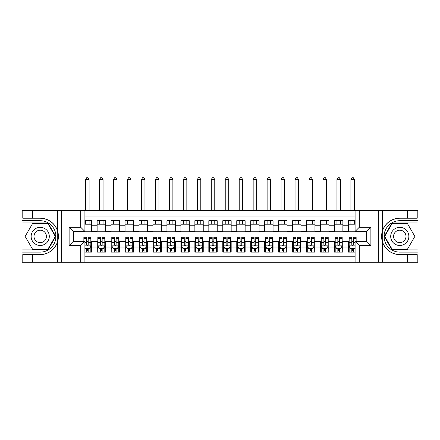 <?xml version="1.0" encoding="UTF-8"?>
<svg xmlns="http://www.w3.org/2000/svg" width="440" height="440" viewBox="0 0 440 440"><rect width="100%" height="100%" fill="white"/><g stroke="black" fill="none" stroke-linecap="round" stroke-linejoin="round"><path stroke-width="0.66" d="M84.904 262.24L355.097 262.24L355.097 241.362L366.685 241.362L366.685 231.451L355.097 231.451L355.097 210.573L84.904 210.573L84.904 231.451L73.315 231.451L73.315 241.362L84.904 241.362L84.904 262.24L32.544 262.24L32.544 254.595L40.221 254.595A18.189 18.189 0 0 0 57.59 241.808C58.652 238.211 58.652 234.608 57.59 231.006A18.189 18.189 0 0 0 40.221 218.218L32.544 218.218L32.544 210.573L22 210.573L22 249.882L48.004 249.882L55.781 236.407L48.004 222.931L22 222.931M355.097 220.698L348.464 220.698L348.464 225.797L342.875 225.797L342.875 231.38L348.464 231.38L348.464 225.797M342.875 225.797L342.875 220.698L334.499 220.698L334.499 225.797L328.916 225.797L328.916 231.38L334.499 231.38L334.499 225.797M328.916 225.797L328.916 220.698L320.534 220.698L320.534 225.797L314.952 225.797L314.952 231.38L320.534 231.38L320.534 225.797M314.952 225.797L314.952 220.698L306.57 220.698L306.57 225.797L300.988 225.797L300.988 231.38L306.57 231.38L306.57 225.797M300.988 225.797L300.988 220.698L292.611 220.698L292.611 225.797L287.023 225.797L287.023 231.38L292.611 231.38L292.611 225.797M287.023 225.797L287.023 220.698L278.647 220.698L278.647 225.797L273.059 225.797L273.059 231.38L278.647 231.38L278.647 225.797M273.059 225.797L273.059 220.698L264.682 220.698L264.682 225.797L259.1 225.797L259.1 231.38L264.682 231.38L264.682 225.797M259.1 225.797L259.1 220.698L250.718 220.698L250.718 225.797L245.135 225.797L245.135 231.38L250.718 231.38L250.718 225.797M245.135 225.797L245.135 220.698L236.759 220.698L236.759 225.797L231.171 225.797L231.171 231.38L236.759 231.38L236.759 225.797M231.171 225.797L231.171 220.698L222.794 220.698L222.794 225.797L217.206 225.797L217.206 231.38L222.794 231.38L222.794 225.797M217.206 225.797L217.206 220.698L208.83 220.698L208.83 225.797L203.242 225.797L203.242 231.38L208.83 231.38L208.83 225.797M203.242 225.797L203.242 220.698L194.865 220.698L194.865 225.797L189.282 225.797L189.282 231.38L194.865 231.38L194.865 225.797M189.282 225.797L189.282 220.698L180.901 220.698L180.901 225.797L175.318 225.797L175.318 231.38L180.901 231.38L180.901 225.797M175.318 225.797L175.318 220.698L166.941 220.698L166.941 225.797L161.354 225.797L161.354 231.38L166.941 231.38L166.941 225.797M161.354 225.797L161.354 220.698L152.977 220.698L152.977 225.797L147.389 225.797L147.389 231.38L152.977 231.38L152.977 225.797M147.389 225.797L147.389 220.698L139.013 220.698L139.013 225.797L133.43 225.797L133.43 231.38L139.013 231.38L139.013 225.797M133.43 225.797L133.43 220.698L125.048 220.698L125.048 225.797L119.466 225.797L119.466 231.38L125.048 231.38L125.048 225.797M119.466 225.797L119.466 220.698L111.084 220.698L111.084 225.797L105.501 225.797L105.501 231.38L111.084 231.38L111.084 225.797M105.501 225.797L105.501 220.698L97.125 220.698L97.125 231.38L91.537 231.38L91.537 220.698L84.904 220.698M84.904 252.115L91.537 252.115L91.537 241.434L97.125 241.434L97.125 252.115L105.501 252.115L105.501 241.434L111.084 241.434L111.084 247.022L105.501 247.022M111.084 247.022L111.084 252.115L119.466 252.115L119.466 241.434L125.048 241.434L125.048 247.022L119.466 247.022M125.048 247.022L125.048 252.115L133.43 252.115L133.43 241.434L139.013 241.434L139.013 247.022L133.43 247.022M139.013 247.022L139.013 252.115L147.389 252.115L147.389 241.434L152.977 241.434L152.977 247.022L147.389 247.022M152.977 247.022L152.977 252.115L161.354 252.115L161.354 241.434L166.941 241.434L166.941 247.022L161.354 247.022M166.941 247.022L166.941 252.115L175.318 252.115L175.318 241.434L180.901 241.434L180.901 247.022L175.318 247.022M180.901 247.022L180.901 252.115L189.282 252.115L189.282 241.434L194.865 241.434L194.865 247.022L189.282 247.022M194.865 247.022L194.865 252.115L203.242 252.115L203.242 241.434L208.83 241.434L208.83 247.022L203.242 247.022M208.83 247.022L208.83 252.115L217.206 252.115L217.206 241.434L222.794 241.434L222.794 247.022L217.206 247.022M222.794 247.022L222.794 252.115L231.171 252.115L231.171 241.434L236.759 241.434L236.759 247.022L231.171 247.022M236.759 247.022L236.759 252.115L245.135 252.115L245.135 241.434L250.718 241.434L250.718 247.022L245.135 247.022M250.718 247.022L250.718 252.115L259.1 252.115L259.1 241.434L264.682 241.434L264.682 247.022L259.1 247.022M264.682 247.022L264.682 252.115L273.059 252.115L273.059 241.434L278.647 241.434L278.647 247.022L273.059 247.022M278.647 247.022L278.647 252.115L287.023 252.115L287.023 241.434L292.611 241.434L292.611 247.022L287.023 247.022M292.611 247.022L292.611 252.115L300.988 252.115L300.988 241.434L306.57 241.434L306.57 247.022L300.988 247.022M306.57 247.022L306.57 252.115L314.952 252.115L314.952 241.434L320.534 241.434L320.534 247.022L314.952 247.022M320.534 247.022L320.534 252.115L328.916 252.115L328.916 241.434L334.499 241.434L334.499 247.022L328.916 247.022M334.499 247.022L334.499 252.115L342.875 252.115L342.875 241.434L348.464 241.434L348.464 247.022L342.875 247.022M355.097 216.018L84.904 216.018M84.904 256.795L355.097 256.795M348.464 247.022L348.464 252.115L355.097 252.115M73.387 231.451L73.387 241.362M366.614 241.362L366.614 231.451M84.904 224.191L91.537 224.191M84.904 231.242L91.537 231.242M86.51 241.571L88.187 241.571M90.838 241.571L91.537 241.571M86.51 248.628L88.187 248.628M90.838 248.628L91.537 248.628M97.125 231.242L105.501 231.242M97.125 224.191L105.501 224.191M97.125 241.571L97.823 241.571M100.474 241.571L102.151 241.571M104.803 241.571L105.501 241.571M97.125 248.628L97.823 248.628M100.474 248.628L102.151 248.628M104.803 248.628L105.501 248.628M111.084 241.571L111.782 241.571M114.439 241.571L116.111 241.571M118.767 241.571L119.466 241.571M111.084 248.628L111.782 248.628M114.439 248.628L116.111 248.628M118.767 248.628L119.466 248.628M111.084 224.191L119.466 224.191M111.084 231.242L119.466 231.242M125.048 241.571L125.747 241.571M128.403 241.571L130.075 241.571M132.732 241.571L133.43 241.571M125.048 248.628L125.747 248.628M128.403 248.628L130.075 248.628M132.732 248.628L133.43 248.628M125.048 224.191L133.43 224.191M125.048 231.242L133.43 231.242M139.013 241.571L139.711 241.571M142.362 241.571L144.04 241.571M146.691 241.571L147.389 241.571M139.013 248.628L139.711 248.628M142.362 248.628L144.04 248.628M146.691 248.628L147.389 248.628M139.013 224.191L147.389 224.191M139.013 231.242L147.389 231.242M152.977 241.571L153.676 241.571M156.327 241.571L158.004 241.571M160.655 241.571L161.354 241.571M152.977 248.628L153.676 248.628M156.327 248.628L158.004 248.628M160.655 248.628L161.354 248.628M152.977 224.191L161.354 224.191M152.977 231.242L161.354 231.242M166.941 241.571L167.64 241.571M170.291 241.571L171.969 241.571M174.62 241.571L175.318 241.571M166.941 248.628L167.64 248.628M170.291 248.628L171.969 248.628M174.62 248.628L175.318 248.628M166.941 224.191L175.318 224.191M166.941 231.242L175.318 231.242M180.901 241.571L181.599 241.571M184.256 241.571L185.928 241.571M188.584 241.571L189.282 241.571M180.901 248.628L181.599 248.628M184.256 248.628L185.928 248.628M188.584 248.628L189.282 248.628M180.901 224.191L189.282 224.191M180.901 231.242L189.282 231.242M194.865 241.571L195.564 241.571M198.215 241.571L199.892 241.571M202.549 241.571L203.242 241.571M194.865 248.628L195.564 248.628M198.215 248.628L199.892 248.628M202.549 248.628L203.242 248.628M194.865 224.191L203.242 224.191M194.865 231.242L203.242 231.242M208.83 241.571L209.528 241.571M212.179 241.571L213.857 241.571M216.507 241.571L217.206 241.571M208.83 248.628L209.528 248.628M212.179 248.628L213.857 248.628M216.507 248.628L217.206 248.628M208.83 224.191L217.206 224.191M208.83 231.242L217.206 231.242M222.794 241.571L223.493 241.571M226.144 241.571L227.821 241.571M230.472 241.571L231.171 241.571M222.794 248.628L223.493 248.628M226.144 248.628L227.821 248.628M230.472 248.628L231.171 248.628M222.794 224.191L231.171 224.191M222.794 231.242L231.171 231.242M236.759 241.571L237.452 241.571M240.108 241.571L241.786 241.571M244.437 241.571L245.135 241.571M236.759 248.628L237.452 248.628M240.108 248.628L241.786 248.628M244.437 248.628L245.135 248.628M236.759 224.191L245.135 224.191M236.759 231.242L245.135 231.242M250.718 241.571L251.416 241.571M254.073 241.571L255.745 241.571M258.401 241.571L259.1 241.571M250.718 248.628L251.416 248.628M254.073 248.628L255.745 248.628M258.401 248.628L259.1 248.628M250.718 224.191L259.1 224.191M250.718 231.242L259.1 231.242M264.682 241.571L265.381 241.571M268.031 241.571L269.709 241.571M272.36 241.571L273.059 241.571M264.682 248.628L265.381 248.628M268.031 248.628L269.709 248.628M272.36 248.628L273.059 248.628M264.682 224.191L273.059 224.191M264.682 231.242L273.059 231.242M278.647 241.571L279.345 241.571M281.996 241.571L283.673 241.571M286.325 241.571L287.023 241.571M278.647 248.628L279.345 248.628M281.996 248.628L283.673 248.628M286.325 248.628L287.023 248.628M278.647 224.191L287.023 224.191M278.647 231.242L287.023 231.242M292.611 241.571L293.31 241.571M295.961 241.571L297.638 241.571M300.289 241.571L300.988 241.571M292.611 248.628L293.31 248.628M295.961 248.628L297.638 248.628M300.289 248.628L300.988 248.628M292.611 224.191L300.988 224.191M292.611 231.242L300.988 231.242M306.57 241.571L307.269 241.571M309.925 241.571L311.597 241.571M314.254 241.571L314.952 241.571M306.57 248.628L307.269 248.628M309.925 248.628L311.597 248.628M314.254 248.628L314.952 248.628M306.57 224.191L314.952 224.191M306.57 231.242L314.952 231.242M320.534 241.571L321.233 241.571M323.889 241.571L325.562 241.571M328.218 241.571L328.916 241.571M320.534 248.628L321.233 248.628M323.889 248.628L325.562 248.628M328.218 248.628L328.916 248.628M320.534 224.191L328.916 224.191M320.534 231.242L328.916 231.242M334.499 241.571L335.198 241.571M337.849 241.571L339.526 241.571M342.177 241.571L342.875 241.571M334.499 248.628L335.198 248.628M337.849 248.628L339.526 248.628M342.177 248.628L342.875 248.628M334.499 224.191L342.875 224.191M334.499 231.242L342.875 231.242M348.464 241.571L349.162 241.571M351.813 241.571L353.491 241.571M348.464 248.628L349.162 248.628M351.813 248.628L353.491 248.628M348.464 224.191L355.097 224.191M348.464 231.242L355.097 231.242M86.51 250.299L88.187 250.299M84.904 247.858L85.255 248.556L89.441 248.556L90.838 245.762L90.838 237.243L88.187 237.243L88.187 238.381L90.838 238.381M90.838 245.762L90.838 252.115M83.859 241.362L83.859 237.243L86.51 237.243L86.51 244.717C87.071 245.79 87.626 245.79 88.187 244.717L88.187 238.381M88.187 248.556L88.187 252.115M86.51 252.115L86.51 248.556M89.095 224.191L89.095 220.698M89.095 210.573L89.095 179.575L85.602 179.575L85.602 210.573M85.602 224.191L85.602 220.698M85.602 179.575L86.653 177.76L88.044 177.76L89.095 179.575M44.759 228.547A9.075 9.075 0 0 0 32.362 231.869A9.075 9.075 0 0 0 35.684 244.266A9.075 9.075 0 0 0 48.081 240.944A9.075 9.075 0 0 0 44.759 228.547M43.329 231.028A6.215 6.215 0 0 0 34.843 233.299A6.215 6.215 0 0 0 37.114 241.786A6.215 6.215 0 0 0 45.606 239.514A6.215 6.215 0 0 0 43.329 231.028M47.762 249.464L32.687 249.464L25.146 236.407L32.687 223.35L47.762 223.35L55.297 236.407L47.762 249.464M404.316 228.547A9.075 9.075 0 0 0 391.919 231.869A9.075 9.075 0 0 0 395.241 244.266A9.075 9.075 0 0 0 407.638 240.944A9.075 9.075 0 0 0 404.316 228.547M402.886 231.028A6.215 6.215 0 0 0 394.394 233.299A6.215 6.215 0 0 0 396.671 241.786A6.215 6.215 0 0 0 405.158 239.514A6.215 6.215 0 0 0 402.886 231.028M407.314 249.464L392.238 249.464L384.703 236.407L392.238 223.35L407.314 223.35L414.854 236.407L407.314 249.464M57.294 240.598L57.921 240.598A18.189 18.189 0 0 0 57.921 232.221L57.294 232.221L57.294 240.708L57.893 240.708M32.544 210.573L57.59 210.573L57.59 231.006C54.56 222.998 48.769 218.735 40.221 218.218M40.221 254.595C48.769 254.078 54.56 249.816 57.59 241.808L57.59 262.24M80.718 262.24L80.718 245.553L69.124 245.553L69.124 227.26L80.718 227.26L80.718 210.573L61.655 210.573L61.655 262.24M32.544 262.24L22 262.24L22 249.882M22 252.115L40.221 252.115A15.708 15.708 0 0 0 55.93 236.407A15.708 15.708 0 0 0 40.221 220.698L22 220.698M57.59 210.573L61.655 210.573M80.718 210.573L84.904 210.573M32.544 254.595L22.77 254.595L22.77 262.24M32.544 218.218L22.77 218.218L22.77 210.573M80.718 245.553L84.904 241.362M69.124 245.553L73.315 241.362M69.124 227.26L73.315 231.451M80.718 227.26L84.904 231.451M57.294 232.221L57.893 232.117M58.344 237.969L58.399 235.769M58.218 233.783L58.124 233.189M382.707 232.216L382.08 232.216A18.189 18.189 0 0 0 382.08 240.592L382.707 240.592L382.707 232.106L382.107 232.106M355.097 210.573L407.457 210.573L407.457 218.218L399.779 218.218A18.189 18.189 0 0 0 382.41 231.006C381.348 234.603 381.348 238.205 382.41 241.808A18.189 18.189 0 0 0 399.779 254.595L407.457 254.595L407.457 262.24L418 262.24L418 222.931L391.996 222.931L384.219 236.407L391.996 249.882L418 249.882M407.457 262.24L382.41 262.24L382.41 241.808C385.44 249.816 391.232 254.078 399.779 254.595M399.779 218.218C391.232 218.735 385.44 222.998 382.41 231.006L382.41 210.573M359.282 210.573L359.282 227.26L370.876 227.26L370.876 245.553L359.282 245.553L359.282 262.24L378.345 262.24L378.345 210.573M407.457 210.573L418 210.573L418 222.931M418 220.698L399.779 220.698A15.708 15.708 0 0 0 384.07 236.407A15.708 15.708 0 0 0 399.779 252.115L418 252.115M382.41 262.24L378.345 262.24M359.282 262.24L355.097 262.24M407.457 218.218L417.23 218.218L417.23 210.573M407.457 254.595L417.23 254.595L417.23 262.24M359.282 227.26L355.097 231.451M370.876 227.26L366.685 231.451M370.876 245.553L366.685 241.362M359.282 245.553L355.097 241.362M382.707 240.592L382.107 240.702M381.656 234.845L381.601 237.05M381.783 239.036L381.876 239.624M100.474 250.299L102.151 250.299M97.823 238.381L100.474 238.381L100.474 237.243L97.823 237.243L97.823 245.762L99.215 248.556L103.406 248.556L104.803 245.762L104.803 237.243L102.151 237.243L102.151 238.381L104.803 238.381M104.803 245.762L104.803 252.115M97.823 245.762L97.823 252.115M102.151 248.556L102.151 252.115M100.474 252.115L100.474 248.556M100.474 238.381L100.474 244.717C101.03 245.79 101.591 245.79 102.151 244.717L102.151 238.381M103.059 224.191L103.059 220.698M103.059 210.573L103.059 179.575L99.567 179.575L99.567 210.573M99.567 224.191L99.567 220.698M99.567 179.575L100.612 177.76L102.009 177.76L103.059 179.575M114.439 250.299L116.111 250.299M111.782 238.381L114.439 238.381L114.439 237.243L111.782 237.243L111.782 245.762L113.179 248.556L117.37 248.556L118.767 245.762L118.767 237.243L116.111 237.243L116.111 238.381L118.767 238.381M118.767 245.762L118.767 252.115M111.782 245.762L111.782 252.115M116.111 248.556L116.111 252.115M114.439 252.115L114.439 248.556M114.439 238.381L114.439 244.717C114.994 245.79 115.555 245.79 116.111 244.717L116.111 238.381M117.018 224.191L117.018 220.698M117.018 210.573L117.018 179.575L113.531 179.575L113.531 210.573M113.531 224.191L113.531 220.698M113.531 179.575L114.576 177.76L115.973 177.76L117.018 179.575M128.403 250.299L130.075 250.299M125.747 238.381L128.403 238.381L128.403 237.243L125.747 237.243L125.747 245.762L127.144 248.556L131.335 248.556L132.732 245.762L132.732 237.243L130.075 237.243L130.075 238.381L132.732 238.381M132.732 245.762L132.732 252.115M125.747 245.762L125.747 252.115M130.075 248.556L130.075 252.115M128.403 252.115L128.403 248.556M128.403 238.381L128.403 244.717C128.959 245.79 129.52 245.79 130.075 244.717L130.075 238.381M130.983 224.191L130.983 220.698M130.983 210.573L130.983 179.575L127.496 179.575L127.496 210.573M127.496 224.191L127.496 220.698M127.496 179.575L128.541 177.76L129.938 177.76L130.983 179.575M142.362 250.299L144.04 250.299M139.711 238.381L142.362 238.381L142.362 237.243L139.711 237.243L139.711 245.762L141.108 248.556L145.294 248.556L146.691 245.762L146.691 237.243L144.04 237.243L144.04 238.381L146.691 238.381M146.691 245.762L146.691 252.115M139.711 245.762L139.711 252.115M144.04 248.556L144.04 252.115M142.362 252.115L142.362 248.556M142.362 238.381L142.362 244.717C142.923 245.79 143.479 245.79 144.04 244.717L144.04 238.381M144.947 224.191L144.947 220.698M144.947 210.573L144.947 179.575L141.455 179.575L141.455 210.573M141.455 224.191L141.455 220.698M141.455 179.575L142.505 177.76L143.902 177.76L144.947 179.575M156.327 250.299L158.004 250.299M153.676 238.381L156.327 238.381L156.327 237.243L153.676 237.243L153.676 245.762L155.073 248.556L159.258 248.556L160.655 245.762L160.655 237.243L158.004 237.243L158.004 238.381L160.655 238.381M160.655 245.762L160.655 252.115M153.676 245.762L153.676 252.115M158.004 248.556L158.004 252.115M156.327 252.115L156.327 248.556M156.327 238.381L156.327 244.717C156.888 245.79 157.443 245.79 158.004 244.717L158.004 238.381M158.912 224.191L158.912 220.698M158.912 210.573L158.912 179.575L155.419 179.575L155.419 210.573M155.419 224.191L155.419 220.698M155.419 179.575L156.47 177.76L157.861 177.76L158.912 179.575M170.291 250.299L171.969 250.299M167.64 238.381L170.291 238.381L170.291 237.243L167.64 237.243L167.64 245.762L169.031 248.556L173.222 248.556L174.62 245.762L174.62 237.243L171.969 237.243L171.969 238.381L174.62 238.381M174.62 245.762L174.62 252.115M167.64 245.762L167.64 252.115M171.969 248.556L171.969 252.115M170.291 252.115L170.291 248.556M170.291 238.381L170.291 244.717C170.847 245.79 171.407 245.79 171.969 244.717L171.969 238.381M172.876 224.191L172.876 220.698M172.876 210.573L172.876 179.575L169.384 179.575L169.384 210.573M169.384 224.191L169.384 220.698M169.384 179.575L170.429 177.76L171.826 177.76L172.876 179.575M184.256 250.299L185.928 250.299M181.599 238.381L184.256 238.381L184.256 237.243L181.599 237.243L181.599 245.762L182.996 248.556L187.187 248.556L188.584 245.762L188.584 237.243L185.928 237.243L185.928 238.381L188.584 238.381M188.584 245.762L188.584 252.115M181.599 245.762L181.599 252.115M185.928 248.556L185.928 252.115M184.256 252.115L184.256 248.556M184.256 238.381L184.256 244.717C184.811 245.79 185.372 245.79 185.928 244.717L185.928 238.381M186.835 224.191L186.835 220.698M186.835 210.573L186.835 179.575L183.348 179.575L183.348 210.573M183.348 224.191L183.348 220.698M183.348 179.575L184.393 177.76L185.79 177.76L186.835 179.575M198.215 250.299L199.892 250.299M195.564 238.381L198.215 238.381L198.215 237.243L195.564 237.243L195.564 245.762L196.961 248.556L201.152 248.556L202.549 245.762L202.549 237.243L199.892 237.243L199.892 238.381L202.549 238.381M202.549 245.762L202.549 252.115M195.564 245.762L195.564 252.115M199.892 248.556L199.892 252.115M198.215 252.115L198.215 248.556M198.215 238.381L198.215 244.717C198.776 245.79 199.331 245.79 199.892 244.717L199.892 238.381M200.799 224.191L200.799 220.698M200.799 210.573L200.799 179.575L197.307 179.575L197.307 210.573M197.307 224.191L197.307 220.698M197.307 179.575L198.358 177.76L199.755 177.76L200.799 179.575M212.179 250.299L213.857 250.299M209.528 238.381L212.179 238.381L212.179 237.243L209.528 237.243L209.528 245.762L210.925 248.556L215.111 248.556L216.507 245.762L216.507 237.243L213.857 237.243L213.857 238.381L216.507 238.381M216.507 245.762L216.507 252.115M209.528 245.762L209.528 252.115M213.857 248.556L213.857 252.115M212.179 252.115L212.179 248.556M212.179 238.381L212.179 244.717C212.74 245.79 213.296 245.79 213.857 244.717L213.857 238.381M214.764 224.191L214.764 220.698M214.764 210.573L214.764 179.575L211.272 179.575L211.272 210.573M211.272 224.191L211.272 220.698M211.272 179.575L212.322 177.76L213.719 177.76L214.764 179.575M226.144 250.299L227.821 250.299M223.493 238.381L226.144 238.381L226.144 237.243L223.493 237.243L223.493 245.762L224.889 248.556L229.075 248.556L230.472 245.762L230.472 237.243L227.821 237.243L227.821 238.381L230.472 238.381M230.472 245.762L230.472 252.115M223.493 245.762L223.493 252.115M227.821 248.556L227.821 252.115M226.144 252.115L226.144 248.556M226.144 238.381L226.144 244.717C226.699 245.79 227.26 245.79 227.821 244.717L227.821 238.381M228.729 224.191L228.729 220.698M228.729 210.573L228.729 179.575L225.236 179.575L225.236 210.573M225.236 224.191L225.236 220.698M225.236 179.575L226.281 177.76L227.678 177.76L228.729 179.575M240.108 250.299L241.786 250.299M237.452 238.381L240.108 238.381L240.108 237.243L237.452 237.243L237.452 245.762L238.849 248.556L243.04 248.556L244.437 245.762L244.437 237.243L241.786 237.243L241.786 238.381L244.437 238.381M244.437 245.762L244.437 252.115M237.452 245.762L237.452 252.115M241.786 248.556L241.786 252.115M240.108 252.115L240.108 248.556M240.108 238.381L240.108 244.717C240.664 245.79 241.225 245.79 241.786 244.717L241.786 238.381M242.693 224.191L242.693 220.698M242.693 210.573L242.693 179.575L239.201 179.575L239.201 210.573M239.201 224.191L239.201 220.698M239.201 179.575L240.246 177.76L241.643 177.76L242.693 179.575M254.073 250.299L255.745 250.299M251.416 238.381L254.073 238.381L254.073 237.243L251.416 237.243L251.416 245.762L252.813 248.556L257.004 248.556L258.401 245.762L258.401 237.243L255.745 237.243L255.745 238.381L258.401 238.381M258.401 245.762L258.401 252.115M251.416 245.762L251.416 252.115M255.745 248.556L255.745 252.115M254.073 252.115L254.073 248.556M254.073 238.381L254.073 244.717C254.628 245.79 255.189 245.79 255.745 244.717L255.745 238.381M256.652 224.191L256.652 220.698M256.652 210.573L256.652 179.575L253.165 179.575L253.165 210.573M253.165 224.191L253.165 220.698M253.165 179.575L254.21 177.76L255.607 177.76L256.652 179.575M268.031 250.299L269.709 250.299M265.381 238.381L268.031 238.381L268.031 237.243L265.381 237.243L265.381 245.762L266.778 248.556L270.969 248.556L272.36 245.762L272.36 237.243L269.709 237.243L269.709 238.381L272.36 238.381M272.36 245.762L272.36 252.115M265.381 245.762L265.381 252.115M269.709 248.556L269.709 252.115M268.031 252.115L268.031 248.556M268.031 238.381L268.031 244.717C268.593 245.79 269.148 245.79 269.709 244.717L269.709 238.381M270.617 224.191L270.617 220.698M270.617 210.573L270.617 179.575L267.124 179.575L267.124 210.573M267.124 224.191L267.124 220.698M267.124 179.575L268.175 177.76L269.572 177.76L270.617 179.575M281.996 250.299L283.673 250.299M279.345 238.381L281.996 238.381L281.996 237.243L279.345 237.243L279.345 245.762L280.742 248.556L284.928 248.556L286.325 245.762L286.325 237.243L283.673 237.243L283.673 238.381L286.325 238.381M286.325 245.762L286.325 252.115M279.345 245.762L279.345 252.115M283.673 248.556L283.673 252.115M281.996 252.115L281.996 248.556M281.996 238.381L281.996 244.717C282.557 245.79 283.113 245.79 283.673 244.717L283.673 238.381M284.581 224.191L284.581 220.698M284.581 210.573L284.581 179.575L281.089 179.575L281.089 210.573M281.089 224.191L281.089 220.698M281.089 179.575L282.139 177.76L283.531 177.76L284.581 179.575M295.961 250.299L297.638 250.299M293.31 238.381L295.961 238.381L295.961 237.243L293.31 237.243L293.31 245.762L294.707 248.556L298.892 248.556L300.289 245.762L300.289 237.243L297.638 237.243L297.638 238.381L300.289 238.381M300.289 245.762L300.289 252.115M293.31 245.762L293.31 252.115M297.638 248.556L297.638 252.115M295.961 252.115L295.961 248.556M295.961 238.381L295.961 244.717C296.516 245.79 297.077 245.79 297.638 244.717L297.638 238.381M298.546 224.191L298.546 220.698M298.546 210.573L298.546 179.575L295.053 179.575L295.053 210.573M295.053 224.191L295.053 220.698M295.053 179.575L296.098 177.76L297.495 177.76L298.546 179.575M309.925 250.299L311.597 250.299M307.269 238.381L309.925 238.381L309.925 237.243L307.269 237.243L307.269 245.762L308.666 248.556L312.857 248.556L314.254 245.762L314.254 237.243L311.597 237.243L311.597 238.381L314.254 238.381M314.254 245.762L314.254 252.115M307.269 245.762L307.269 252.115M311.597 248.556L311.597 252.115M309.925 252.115L309.925 248.556M309.925 238.381L309.925 244.717C310.481 245.79 311.041 245.79 311.597 244.717L311.597 238.381M312.505 224.191L312.505 220.698M312.505 210.573L312.505 179.575L309.018 179.575L309.018 210.573M309.018 224.191L309.018 220.698M309.018 179.575L310.062 177.76L311.459 177.76L312.505 179.575M323.889 250.299L325.562 250.299M321.233 238.381L323.889 238.381L323.889 237.243L321.233 237.243L321.233 245.762L322.63 248.556L326.821 248.556L328.218 245.762L328.218 237.243L325.562 237.243L325.562 238.381L328.218 238.381M328.218 245.762L328.218 252.115M321.233 245.762L321.233 252.115M325.562 248.556L325.562 252.115M323.889 252.115L323.889 248.556M323.889 238.381L323.889 244.717C324.445 245.79 325.006 245.79 325.562 244.717L325.562 238.381M326.469 224.191L326.469 220.698M326.469 210.573L326.469 179.575L322.982 179.575L322.982 210.573M322.982 224.191L322.982 220.698M322.982 179.575L324.027 177.76L325.424 177.76L326.469 179.575M337.849 250.299L339.526 250.299M335.198 238.381L337.849 238.381L337.849 237.243L335.198 237.243L335.198 245.762L336.595 248.556L340.786 248.556L342.177 245.762L342.177 237.243L339.526 237.243L339.526 238.381L342.177 238.381M342.177 245.762L342.177 252.115M335.198 245.762L335.198 252.115M339.526 248.556L339.526 252.115M337.849 252.115L337.849 248.556M337.849 238.381L337.849 244.717C338.409 245.79 338.965 245.79 339.526 244.717L339.526 238.381M340.434 224.191L340.434 220.698M340.434 210.573L340.434 179.575L336.941 179.575L336.941 210.573M336.941 224.191L336.941 220.698M336.941 179.575L337.992 177.76L339.389 177.76L340.434 179.575M351.813 250.299L353.491 250.299M356.142 238.381L356.142 237.243L353.491 237.243L353.491 238.381L356.142 238.381L356.142 241.362M350.174 247.786L349.162 247.786L349.162 237.243L351.813 237.243L351.813 244.717C352.374 245.79 352.93 245.79 353.491 244.717L353.491 238.381M349.162 247.786L349.162 252.115M349.162 245.762L350.559 248.556L354.745 248.556L355.097 247.858M353.491 248.556L353.491 252.115M351.813 252.115L351.813 248.556M354.398 224.191L354.398 220.698M354.398 210.573L354.398 179.575L350.906 179.575L350.906 210.573M350.906 224.191L350.906 220.698M350.906 179.575L351.956 177.76L353.348 177.76L354.398 179.575M97.125 247.022L91.537 247.022M97.125 225.797L91.537 225.797M84.904 245.834L90.805 245.834M90.838 247.786L89.826 247.786M83.859 238.381L86.51 238.381M88.187 242.528L90.838 242.528M84.904 242.528L86.51 242.528M86.51 249.414L88.187 249.414M97.856 245.834L104.77 245.834M104.803 247.786L103.791 247.786M98.835 247.786L97.823 247.786M102.151 242.528L104.803 242.528M97.823 242.528L100.474 242.528M100.474 249.414L102.151 249.414M111.821 245.834L118.729 245.834M118.767 247.786L117.755 247.786M112.794 247.786L111.782 247.786M116.111 242.528L118.767 242.528M111.782 242.528L114.439 242.528M114.439 249.414L116.111 249.414M125.785 245.834L132.693 245.834M132.732 247.786L131.72 247.786M126.759 247.786L125.747 247.786M130.075 242.528L132.732 242.528M125.747 242.528L128.403 242.528M128.403 249.414L130.075 249.414M139.744 245.834L146.657 245.834M146.691 247.786L145.679 247.786M140.723 247.786L139.711 247.786M144.04 242.528L146.691 242.528M139.711 242.528L142.362 242.528M142.362 249.414L144.04 249.414M153.709 245.834L160.622 245.834M160.655 247.786L159.643 247.786M154.688 247.786L153.676 247.786M158.004 242.528L160.655 242.528M153.676 242.528L156.327 242.528M156.327 249.414L158.004 249.414M167.673 245.834L174.587 245.834M174.62 247.786L173.607 247.786M168.652 247.786L167.64 247.786M171.969 242.528L174.62 242.528M167.64 242.528L170.291 242.528M170.291 249.414L171.969 249.414M181.638 245.834L188.546 245.834M188.584 247.786L187.572 247.786M182.611 247.786L181.599 247.786M185.928 242.528L188.584 242.528M181.599 242.528L184.256 242.528M184.256 249.414L185.928 249.414M195.597 245.834L202.51 245.834M202.549 247.786L201.531 247.786M196.576 247.786L195.564 247.786M199.892 242.528L202.549 242.528M195.564 242.528L198.215 242.528M198.215 249.414L199.892 249.414M209.561 245.834L216.475 245.834M216.507 247.786L215.496 247.786M210.54 247.786L209.528 247.786M213.857 242.528L216.507 242.528M209.528 242.528L212.179 242.528M212.179 249.414L213.857 249.414M223.526 245.834L230.439 245.834M230.472 247.786L229.46 247.786M224.505 247.786L223.493 247.786M227.821 242.528L230.472 242.528M223.493 242.528L226.144 242.528M226.144 249.414L227.821 249.414M237.49 245.834L244.404 245.834M244.437 247.786L243.424 247.786M238.469 247.786L237.452 247.786M241.786 242.528L244.437 242.528M237.452 242.528L240.108 242.528M240.108 249.414L241.786 249.414M251.455 245.834L258.363 245.834M258.401 247.786L257.389 247.786M252.428 247.786L251.416 247.786M255.745 242.528L258.401 242.528M251.416 242.528L254.073 242.528M254.073 249.414L255.745 249.414M265.413 245.834L272.327 245.834M272.36 247.786L271.348 247.786M266.393 247.786L265.381 247.786M269.709 242.528L272.36 242.528M265.381 242.528L268.031 242.528M268.031 249.414L269.709 249.414M279.378 245.834L286.291 245.834M286.325 247.786L285.312 247.786M280.357 247.786L279.345 247.786M283.673 242.528L286.325 242.528M279.345 242.528L281.996 242.528M281.996 249.414L283.673 249.414M293.343 245.834L300.256 245.834M300.289 247.786L299.277 247.786M294.322 247.786L293.31 247.786M297.638 242.528L300.289 242.528M293.31 242.528L295.961 242.528M295.961 249.414L297.638 249.414M307.307 245.834L314.215 245.834M314.254 247.786L313.242 247.786M308.281 247.786L307.269 247.786M311.597 242.528L314.254 242.528M307.269 242.528L309.925 242.528M309.925 249.414L311.597 249.414M321.272 245.834L328.18 245.834M328.218 247.786L327.206 247.786M322.245 247.786L321.233 247.786M325.562 242.528L328.218 242.528M321.233 242.528L323.889 242.528M323.889 249.414L325.562 249.414M335.231 245.834L342.144 245.834M342.177 247.786L341.165 247.786M336.209 247.786L335.198 247.786M339.526 242.528L342.177 242.528M335.198 242.528L337.849 242.528M337.849 249.414L339.526 249.414M349.195 245.834L355.097 245.834M349.162 238.381L351.813 238.381M353.491 242.528L355.097 242.528M349.162 242.528L351.813 242.528M351.813 249.414L353.491 249.414"/></g></svg>
